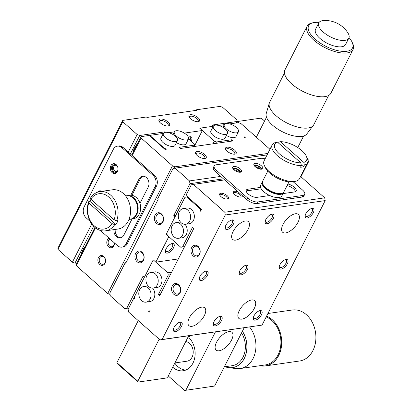 <?xml version="1.0" encoding="UTF-8"?>
<svg xmlns="http://www.w3.org/2000/svg" width="411" height="411" viewBox="0 0 411 411"><rect width="100%" height="100%" fill="white"/><g stroke="black" fill="none" stroke-linecap="round" stroke-linejoin="round"><path stroke-width="0.62" d="M138.245 320.621L116.914 362.661L117.181 363.514L138.106 382.071L166.578 377.971L167.811 376.908L188.67 335.797M138.106 382.071L137.839 381.223L116.914 362.661M159.17 339.178L137.839 381.223M148.417 311.122L149.486 312.077L150.154 310.767L148.417 311.122L150.092 310.88M160.013 339.923L262.033 325.101L325.199 200.599L324.7 197.84L224.796 212.23L225.295 214.989L162.129 339.491L160.013 339.923L128.622 312.083L128.124 309.329L133.796 298.155L134.669 298.026M133.796 298.155L134.865 299.105L134.459 296.845L152.563 261.155L154.3 260.8L167.852 272.817L171.572 272.277M167.852 272.817L168.258 275.077L158.394 294.517L160.444 294.225M170.303 274.779L168.258 275.077M158.394 294.517L159.704 295.679L193.715 228.639L192.405 227.478L182.546 246.919L184.59 246.626M182.546 246.919L180.809 247.278L167.256 235.256L166.851 233.001L184.955 197.306L186.692 196.951L200.244 208.968L201.138 208.839M184.529 246.739L180.809 247.278M187.591 196.823L186.692 196.951M200.244 208.968L200.65 211.228L201.637 209.281L185.942 195.359L191.29 184.827L193.406 184.39L224.796 212.23M240.63 197.105A3.987 1.711 26.9 0 0 240.985 196.756A3.987 1.711 26.9 0 0 238.303 193.478A3.987 1.711 26.9 0 0 233.874 193.144A3.987 1.711 26.9 0 0 233.797 193.643M242.285 195.554A4.953 2.127 -153.1 0 1 241.257 197.044A4.953 2.127 -153.1 0 1 234.702 194.624A4.953 2.127 -153.1 0 1 233.479 193.098A4.953 2.127 -153.1 0 1 238.359 192.076M220.06 195.621A3.987 1.711 -153.1 0 1 220.137 195.122A3.987 1.711 -153.1 0 1 222.628 194.716A3.987 1.711 -153.1 0 1 226.204 196.566A3.987 1.711 -153.1 0 1 227.247 198.734A3.987 1.711 -153.1 0 1 226.893 199.088M220.964 196.602A4.953 2.127 -153.1 0 1 219.741 195.081A4.953 2.127 -153.1 0 1 225.048 194.259A4.953 2.127 -153.1 0 1 227.519 199.022A4.953 2.127 -153.1 0 1 220.964 196.602M224.627 179.895L193.406 184.39M300.6 176.463L324.7 197.84M262.239 182.011L260.62 185.202A11.888 5.102 26.9 0 0 263.728 191.66A11.888 5.102 26.9 0 0 274.399 197.177A11.888 5.102 26.9 0 0 281.823 195.96L283.441 192.764A11.888 5.102 -153.1 0 1 276.017 193.987A11.888 5.102 -153.1 0 1 265.347 188.469A11.888 5.102 -153.1 0 1 262.239 182.011A11.888 5.102 -153.1 0 1 262.48 181.631M283.605 192.348A11.888 5.102 -153.1 0 1 283.441 192.764M262.819 184.015L263.281 185.027A10.897 4.675 26.9 0 0 270.726 191.557A10.897 4.675 26.9 0 0 280.389 193.704L281.478 193.483A11.888 5.102 -153.1 0 1 265.753 187.668A11.888 5.102 -153.1 0 1 262.819 184.015A11.888 5.102 -153.1 0 1 262.644 181.21L267.756 171.13M288.959 181.888L283.847 191.968A11.888 5.102 -153.1 0 1 281.478 193.483M264.371 165.541L265.3 167.565A17.832 7.65 26.9 0 0 269.698 173.046A17.832 7.65 26.9 0 0 293.29 181.765L295.473 181.318A19.815 8.497 -153.1 0 1 269.262 171.628A19.815 8.497 -153.1 0 1 264.371 165.541A19.815 8.497 -153.1 0 1 264.078 160.865L272.174 144.903A19.815 8.497 -153.1 0 1 275.365 142.566L277.492 142.139L300.821 162.833L301.33 165.602L300.523 167.195A19.815 8.497 26.9 0 0 303.518 166.763L304.33 165.171L303.821 162.402L280.487 141.708L278.36 142.134L278.088 142.668M280.487 141.708A17.832 7.65 -153.1 0 1 306.293 156.134L307.223 158.158A19.815 8.497 -153.1 0 1 307.515 162.833L299.419 178.795A19.815 8.497 -153.1 0 1 295.473 181.318M307.515 162.833A19.815 8.497 -153.1 0 1 304.33 165.171M301.33 165.602A19.815 8.497 -153.1 0 1 277.358 155.666A19.815 8.497 -153.1 0 1 272.174 144.903M301.16 164.672L303.518 166.763M300.821 162.833A17.832 7.65 -153.1 0 1 279.418 153.889A17.832 7.65 -153.1 0 1 277.492 142.139M306.293 156.134A17.832 7.65 -153.1 0 1 303.821 162.402M279.275 266.436A4.87 2.291 131.6 0 0 279.685 267.304A4.87 2.291 131.6 0 0 280.929 267.587A4.87 2.291 131.6 0 0 285.989 263.22A4.87 2.291 131.6 0 0 286.154 260.014A4.87 2.291 131.6 0 0 285.239 259.711M239.31 272.19A4.87 2.291 131.6 0 0 239.726 273.058A4.87 2.291 131.6 0 0 240.964 273.341A4.87 2.291 131.6 0 0 246.03 268.974A4.87 2.291 131.6 0 0 246.189 265.773A4.87 2.291 131.6 0 0 245.28 265.465M173.437 329.026A4.87 2.291 131.6 0 0 173.848 329.894A4.87 2.291 131.6 0 0 178.677 327.906A4.87 2.291 131.6 0 0 180.152 325.805A4.87 2.291 131.6 0 0 180.316 322.604A4.87 2.291 131.6 0 0 179.401 322.301M199.35 277.949A4.87 2.291 131.6 0 0 199.761 278.817A4.87 2.291 131.6 0 0 201.005 279.095A4.87 2.291 131.6 0 0 206.065 274.728A4.87 2.291 131.6 0 0 206.23 271.527A4.87 2.291 131.6 0 0 205.315 271.224M225.264 226.867A4.87 2.291 131.6 0 0 225.675 227.74A4.87 2.291 131.6 0 0 231.547 224.406A4.87 2.291 131.6 0 0 231.979 223.651A4.87 2.291 131.6 0 0 232.143 220.45A4.87 2.291 131.6 0 0 231.229 220.142M180.47 222.038A7.927 6.108 -98.2 0 0 179.946 222.079L176.201 222.618A7.927 6.108 81.8 0 1 180.568 224.082A7.927 6.108 81.8 0 1 183.378 232.487A7.927 6.108 81.8 0 1 178.461 238.308A7.927 6.108 81.8 0 1 171.279 231.336A7.927 6.108 81.8 0 1 176.201 222.618M178.461 238.308L182.207 237.769A7.927 6.108 -98.2 0 0 187.02 232.513A7.927 6.108 -98.2 0 0 185.063 224.308M153.195 288.111L156.94 287.572A7.927 6.108 -98.2 0 0 161.857 281.746A7.927 6.108 -98.2 0 0 159.052 273.341A7.927 6.108 -98.2 0 0 154.68 271.882L150.935 272.421A7.927 6.108 81.8 0 1 155.301 273.88A7.927 6.108 81.8 0 1 158.112 282.285A7.927 6.108 81.8 0 1 153.195 288.111A7.927 6.108 81.8 0 1 146.018 281.139A7.927 6.108 81.8 0 1 150.935 272.421M185.587 224.262L189.332 223.723A7.927 6.108 -98.2 0 0 194.249 217.902A7.927 6.108 -98.2 0 0 191.444 209.492A7.927 6.108 -98.2 0 0 187.072 208.033L183.327 208.572A7.927 6.108 81.8 0 1 187.693 210.036A7.927 6.108 81.8 0 1 190.504 218.441A7.927 6.108 81.8 0 1 185.587 224.262A7.927 6.108 81.8 0 1 178.41 217.291A7.927 6.108 81.8 0 1 183.327 208.572M148.078 285.881A7.927 6.108 -98.2 0 0 147.554 285.928L143.809 286.467A7.927 6.108 81.8 0 1 148.176 287.926A7.927 6.108 81.8 0 1 150.986 296.331A7.927 6.108 81.8 0 1 146.069 302.157A7.927 6.108 81.8 0 1 138.887 295.185A7.927 6.108 81.8 0 1 143.809 286.467M146.069 302.157L149.815 301.617A7.927 6.108 -98.2 0 0 154.628 296.362A7.927 6.108 -98.2 0 0 152.671 288.157M193.155 255.914A5.944 4.583 -98.2 0 0 200.193 251.743A5.944 4.583 -98.2 0 0 193.401 245.716A5.944 4.583 -98.2 0 0 193.155 255.914M173.719 294.219A5.944 4.583 -98.2 0 0 180.758 290.053A5.944 4.583 -98.2 0 0 173.966 284.022A5.944 4.583 -98.2 0 0 173.719 294.219M178.816 285.409A4.87 3.756 -98.2 0 0 176.129 284.51A4.87 3.756 -98.2 0 0 173.103 288.09A4.87 3.756 -98.2 0 0 174.829 293.259A4.87 3.756 -98.2 0 0 177.516 294.158A4.87 3.756 -98.2 0 0 180.542 290.577A4.87 3.756 -98.2 0 0 178.816 285.409M198.251 247.103A4.87 3.756 -98.2 0 0 195.564 246.204A4.87 3.756 -98.2 0 0 192.538 249.785A4.87 3.756 -98.2 0 0 194.264 254.954A4.87 3.756 -98.2 0 0 196.951 255.848A4.87 3.756 -98.2 0 0 199.977 252.267A4.87 3.756 -98.2 0 0 198.251 247.103M162.129 339.491L262.033 325.101M325.199 200.599L225.295 214.989M286.056 259.5A5.944 2.8 -48.4 0 1 287.726 262.958A5.944 2.8 -48.4 0 1 282.557 268.635A5.944 2.8 -48.4 0 1 279.172 267.058A5.944 2.8 -48.4 0 1 285.845 259.536A5.944 2.8 -48.4 0 1 286.056 259.5M246.091 265.254A5.944 2.8 -48.4 0 1 247.761 268.717A5.944 2.8 -48.4 0 1 242.598 274.389A5.944 2.8 -48.4 0 1 239.212 272.817A5.944 2.8 -48.4 0 1 245.886 265.29A5.944 2.8 -48.4 0 1 246.091 265.254M180.218 322.09A5.944 2.8 -48.4 0 1 181.888 325.548A5.944 2.8 -48.4 0 1 176.72 331.225A5.944 2.8 -48.4 0 1 173.334 329.648A5.944 2.8 -48.4 0 1 180.008 322.126A5.944 2.8 -48.4 0 1 180.218 322.09M206.132 271.008A5.944 2.8 -48.4 0 1 207.802 274.471A5.944 2.8 -48.4 0 1 202.633 280.148A5.944 2.8 -48.4 0 1 199.248 278.571A5.944 2.8 -48.4 0 1 205.921 271.049A5.944 2.8 -48.4 0 1 206.132 271.008M232.045 219.931A5.944 2.8 -48.4 0 1 233.715 223.394A5.944 2.8 -48.4 0 1 228.547 229.071A5.944 2.8 -48.4 0 1 225.161 227.494A5.944 2.8 -48.4 0 1 231.835 219.967A5.944 2.8 -48.4 0 1 232.045 219.931M241.92 319.121A11.888 5.595 -48.4 0 1 238.889 318.438A11.888 5.595 -48.4 0 1 242.593 305.83A11.888 5.595 -48.4 0 1 254.666 300.647A11.888 5.595 -48.4 0 1 252.811 310.901A11.888 5.595 -48.4 0 1 241.92 319.121M191.963 326.313A11.888 5.595 -48.4 0 1 188.937 325.63A11.888 5.595 -48.4 0 1 192.636 313.023A11.888 5.595 -48.4 0 1 204.714 307.844A11.888 5.595 -48.4 0 1 202.854 318.099A11.888 5.595 -48.4 0 1 191.963 326.313M235.693 240.122A11.888 5.595 -48.4 0 1 232.662 239.438A11.888 5.595 -48.4 0 1 236.366 226.831A11.888 5.595 -48.4 0 1 248.439 221.652A11.888 5.595 -48.4 0 1 246.585 231.902A11.888 5.595 -48.4 0 1 235.693 240.122M285.645 232.924A11.888 5.595 -48.4 0 1 282.619 232.241A11.888 5.595 -48.4 0 1 286.318 219.638A11.888 5.595 -48.4 0 1 298.396 214.455A11.888 5.595 -48.4 0 1 296.537 224.709A11.888 5.595 -48.4 0 1 285.645 232.924M311.97 208.423A5.944 2.8 -48.4 0 1 313.639 211.881A5.944 2.8 -48.4 0 1 308.471 217.558A5.944 2.8 -48.4 0 1 305.085 215.981A5.944 2.8 -48.4 0 1 311.759 208.459A5.944 2.8 -48.4 0 1 311.97 208.423M272.005 214.177A5.944 2.8 -48.4 0 1 273.675 217.64A5.944 2.8 -48.4 0 1 268.511 223.312A5.944 2.8 -48.4 0 1 265.126 221.735A5.944 2.8 -48.4 0 1 271.799 214.213A5.944 2.8 -48.4 0 1 272.005 214.177M220.183 316.331A5.944 2.8 -48.4 0 1 221.848 319.794A5.944 2.8 -48.4 0 1 216.684 325.471A5.944 2.8 -48.4 0 1 213.299 323.894A5.944 2.8 -48.4 0 1 219.972 316.367A5.944 2.8 -48.4 0 1 220.183 316.331M260.142 310.577A5.944 2.8 -48.4 0 1 261.812 314.04A5.944 2.8 -48.4 0 1 256.644 319.712A5.944 2.8 -48.4 0 1 253.263 318.135A5.944 2.8 -48.4 0 1 259.932 310.613A5.944 2.8 -48.4 0 1 260.142 310.577M253.361 317.513A4.87 2.291 131.6 0 0 253.772 318.381A4.87 2.291 131.6 0 0 255.015 318.664A4.87 2.291 131.6 0 0 260.076 314.297A4.87 2.291 131.6 0 0 260.24 311.091A4.87 2.291 131.6 0 0 259.326 310.788M213.401 323.267A4.87 2.291 131.6 0 0 213.812 324.14A4.87 2.291 131.6 0 0 215.051 324.418A4.87 2.291 131.6 0 0 220.116 320.051A4.87 2.291 131.6 0 0 220.275 316.85A4.87 2.291 131.6 0 0 219.366 316.542M265.223 221.113A4.87 2.291 131.6 0 0 265.64 221.981A4.87 2.291 131.6 0 0 266.878 222.264A4.87 2.291 131.6 0 0 271.943 217.897A4.87 2.291 131.6 0 0 272.103 214.691A4.87 2.291 131.6 0 0 271.193 214.388M305.188 215.359A4.87 2.291 131.6 0 0 305.599 216.227A4.87 2.291 131.6 0 0 306.842 216.505A4.87 2.291 131.6 0 0 311.903 212.138A4.87 2.291 131.6 0 0 312.067 208.937A4.87 2.291 131.6 0 0 311.153 208.634M259.803 169.06A3.103 1.331 26.9 0 0 259.13 168.284A3.103 1.331 26.9 0 0 255.226 166.732M238.575 172.117A3.103 1.331 26.9 0 0 237.902 171.341A3.103 1.331 26.9 0 0 233.993 169.794M254.311 165.746A3.961 1.701 -153.1 0 1 258.298 166.357A3.961 1.701 -153.1 0 1 261.139 169.209M233.083 168.808A3.961 1.701 -153.1 0 1 237.065 169.414A3.961 1.701 -153.1 0 1 239.911 172.271M261.941 169.106A4.953 2.127 26.9 0 0 260.651 167.421A4.953 2.127 26.9 0 0 253.926 165.042M240.707 172.163A4.953 2.127 26.9 0 0 239.418 170.483A4.953 2.127 26.9 0 0 232.693 168.099M184.596 390.45L214.588 386.052L184.596 390.45L168.284 375.983M228.891 331.615A11.888 5.595 -48.4 0 1 231.922 332.299A11.888 5.595 -48.4 0 1 228.218 344.906A11.888 5.595 -48.4 0 1 216.145 350.085A11.888 5.595 -48.4 0 1 218 339.83A11.888 5.595 -48.4 0 1 228.891 331.615M246.862 199.612L215.472 171.772L216.284 170.175L247.669 198.02L246.862 199.612A7.927 3.401 26.9 0 0 257.086 203.532L302.044 197.059A7.927 3.401 26.9 0 0 303.883 196.006L304.69 194.408A7.927 3.401 26.9 0 0 302.619 190.103L293.233 181.775M247.669 198.02A7.927 3.401 26.9 0 0 257.897 201.94L302.856 195.461A7.927 3.401 26.9 0 0 304.69 194.408M261.458 165.828A4.953 2.127 -153.1 0 1 262.752 168.52A4.953 2.127 -153.1 0 1 257.373 168.171A4.953 2.127 -153.1 0 1 253.921 164.035A4.953 2.127 -153.1 0 1 257.014 163.527A4.953 2.127 -153.1 0 1 261.458 165.828M240.23 168.885A4.953 2.127 -153.1 0 1 241.524 171.577A4.953 2.127 -153.1 0 1 236.145 171.228A4.953 2.127 -153.1 0 1 232.688 167.092A4.953 2.127 -153.1 0 1 235.78 166.583A4.953 2.127 -153.1 0 1 240.23 168.885M287.895 183.989A6.936 2.975 -153.1 0 1 294.158 187.108A6.936 2.975 -153.1 0 1 296.136 191.017A6.936 2.975 -153.1 0 1 294.533 191.942L283.02 193.602M269.714 195.518L257.065 197.337A6.936 2.975 -153.1 0 1 249.518 194.984A6.936 2.975 -153.1 0 1 246.302 190.139A6.936 2.975 -153.1 0 1 247.91 189.219L260.559 187.395M246.184 191.084A6.936 2.975 -153.1 0 1 247.103 190.812L261.211 188.783M287.089 185.582A6.936 2.975 -153.1 0 1 295.447 191.67M188.428 336.275L189.594 336.106M172.733 367.203A18.824 14.513 -98.2 0 0 183.203 370.753A18.824 14.513 -98.2 0 0 194.809 357.4A18.824 14.513 -98.2 0 0 188.86 337.559L189.841 335.628M244.134 327.808L214.588 386.052M215.41 331.944L185.864 390.188M216.284 170.175A7.927 3.401 -153.1 0 1 214.208 165.869A7.927 3.401 -153.1 0 1 216.047 164.816L261 158.343A7.927 3.401 -153.1 0 1 265.1 158.857M165.463 250.463A4.87 2.291 131.6 0 0 165.874 251.337A4.87 2.291 131.6 0 0 167.118 251.614A4.87 2.291 131.6 0 0 172.178 247.247A4.87 2.291 131.6 0 0 172.343 244.047A4.87 2.291 131.6 0 0 171.428 243.738M138.209 260.78A4.87 3.756 -98.2 0 0 140.896 261.673A4.87 3.756 -98.2 0 0 143.922 258.098A4.87 3.756 -98.2 0 0 142.196 252.929A4.87 3.756 -98.2 0 0 139.509 252.03A4.87 3.756 -98.2 0 0 136.483 255.611A4.87 3.756 -98.2 0 0 138.209 260.78M157.644 222.469A4.87 3.756 -98.2 0 0 160.331 223.368A4.87 3.756 -98.2 0 0 163.357 219.787A4.87 3.756 -98.2 0 0 161.626 214.619A4.87 3.756 -98.2 0 0 158.944 213.72A4.87 3.756 -98.2 0 0 155.918 217.301A4.87 3.756 -98.2 0 0 157.644 222.469M134.33 298.078A11.888 5.595 -48.4 0 1 134.577 297.497M189.481 180.912L189.98 183.666L173.786 215.59L175.091 216.751L166.183 234.306L168.803 236.628L155.846 262.167L153.231 259.844L144.323 277.404L143.013 276.243L126.819 308.168L124.697 308.604L110.312 295.843L109.814 293.089L125.201 262.757L125.725 263.225L158.117 199.376L157.593 198.914L172.98 168.587L175.096 168.15L189.481 180.912L220.702 176.411M128.792 308.014L124.697 308.604M126.819 308.168L128.864 307.875M215.472 171.772A7.927 3.401 -153.1 0 1 213.401 167.467L214.208 165.869M267.109 154.896L175.096 168.15M223.445 178.847L189.98 183.666M185.741 197.146A11.888 5.595 -48.4 0 1 186.27 195.651M173.786 215.59L175.831 215.297M166.183 234.306L167.061 234.183M172.245 243.528A5.944 2.8 -48.4 0 1 173.915 246.99A5.944 2.8 -48.4 0 1 168.746 252.667A5.944 2.8 -48.4 0 1 165.361 251.09A5.944 2.8 -48.4 0 1 172.034 243.564A5.944 2.8 -48.4 0 1 172.245 243.528M155.846 262.167L178.348 258.925M137.099 261.74A5.944 4.583 -98.2 0 0 144.138 257.569A5.944 4.583 -98.2 0 0 137.341 251.542A5.944 4.583 -98.2 0 0 137.099 261.74M156.534 223.43A5.944 4.583 -98.2 0 0 163.573 219.263A5.944 4.583 -98.2 0 0 156.776 213.232A5.944 4.583 -98.2 0 0 156.534 223.43M126.018 262.644L125.201 262.757M307.12 26.191L284.946 69.896A25.759 11.051 26.9 0 0 285.326 75.968A25.759 11.051 26.9 0 0 291.682 83.885A25.759 11.051 26.9 0 0 325.759 96.482A25.759 11.051 26.9 0 0 330.891 93.199L353.059 49.5A25.759 11.051 -153.1 0 1 325.091 47.697A25.759 11.051 -153.1 0 1 307.12 26.191A25.759 11.051 -153.1 0 1 312.247 22.908L313.557 22.641A24.568 10.537 -153.1 0 1 319.08 22.43M349.037 37.627A24.568 10.537 -153.1 0 1 352.124 42.21L352.679 43.422A25.759 11.051 -153.1 0 1 353.059 49.5M285.337 75.989A25.718 11.03 26.9 0 0 285.347 76.009A25.718 11.03 26.9 0 0 291.692 83.916A25.718 11.03 26.9 0 0 325.718 96.493A25.718 11.03 26.9 0 0 325.738 96.487M352.124 42.21A24.568 10.537 -153.1 0 1 325.81 46.284A24.568 10.537 -153.1 0 1 313.557 22.641M318.797 22.882L315.556 29.268A16.841 7.223 26.9 0 0 327.31 43.33A16.841 7.223 26.9 0 0 345.594 44.506L348.836 38.12A16.841 7.223 -153.1 0 1 330.547 36.944A16.841 7.223 -153.1 0 1 318.797 22.882A16.841 7.223 -153.1 0 1 323.601 20.55A26.833 26.833 0 0 1 347.881 32.87A16.841 7.223 -153.1 0 1 348.836 38.12M284.458 73.05L269.621 102.298A24.768 10.624 26.9 0 0 269.308 103.084A24.768 10.624 26.9 0 0 286.899 122.976A24.768 10.624 26.9 0 0 313.346 125.422A24.768 10.624 26.9 0 0 313.793 124.708L328.63 95.46M269.308 103.084L266.251 113.457A22.795 9.777 26.9 0 0 267.638 119.544A22.795 9.777 26.9 0 0 272.498 125.119A22.795 9.777 26.9 0 0 301.047 136.493A22.795 9.777 26.9 0 0 306.776 134.017L313.346 125.422M267.664 119.58L267.638 119.544A22.744 9.756 26.9 0 0 267.664 119.58A22.744 9.756 26.9 0 0 272.514 125.144A22.744 9.756 26.9 0 0 301.001 136.498A22.744 9.756 26.9 0 0 301.027 136.493M245.393 137.798L244.319 136.848L244.37 137.947L245.393 137.798M269.955 149.28L240.995 123.598L238.442 122.617L229.682 123.916M200.383 128.777L200.753 128.047L213.299 126.239L199.725 128.196L202.34 130.513L194.223 146.516M224.288 124.656L218.606 125.473M213.006 143.809L214.347 141.163L200.799 129.146L200.753 128.047M215.708 143.424L216.443 141.965L214.347 141.163M230.92 141.23L231.655 139.776L216.443 141.965M193.679 146.593L194.418 145.14L179.206 147.333L180.511 148.489L232.965 140.937L231.655 139.776M188.541 138.872L194.367 144.04L194.418 145.14M150.246 136.324L150.796 135.24L163.342 133.436M174.336 131.854L168.654 132.671L174.336 131.854M150.796 135.24L150.667 136.693M164.215 148.715L164.395 148.356L150.847 136.339M131.674 155.096L141.035 136.647L149.275 135.46L164.97 149.383L166.491 149.162L164.395 148.356M110.045 239.032A3.987 3.077 -98.2 0 0 108.15 242.192A3.987 3.077 -98.2 0 0 109.603 246.014A3.987 3.077 -98.2 0 0 111.802 246.749A3.987 3.077 -98.2 0 0 114.325 242.829M114.469 242.952A4.953 3.817 81.8 0 1 112.604 247.299A4.953 3.817 81.8 0 1 108.602 246.883A4.953 3.817 81.8 0 1 106.793 242.151A4.953 3.817 81.8 0 1 109.126 238.221M103.957 257.147A3.987 3.077 81.8 0 1 105.37 261.381A3.987 3.077 81.8 0 1 102.899 264.309A3.987 3.077 81.8 0 1 100.7 263.574A3.987 3.077 81.8 0 1 99.282 259.346A3.987 3.077 81.8 0 1 101.758 256.413A3.987 3.077 81.8 0 1 103.957 257.147M99.693 264.437A4.953 3.817 81.8 0 1 99.899 255.94A4.953 3.817 81.8 0 1 105.565 260.964A4.953 3.817 81.8 0 1 99.693 264.437M95.475 227.9L76.307 265.681L76.251 264.345L94.951 227.478M132.183 155.548L141.091 137.988L141.035 136.647M141.091 137.988L172.481 165.828L107.697 293.526L110.056 294.43M76.307 265.681L107.697 293.526M130.626 219.207L133.123 218.847A11.888 9.165 -98.2 0 0 140.5 205.777A11.888 9.165 -98.2 0 0 129.737 195.317L127.235 195.677A11.888 9.165 81.8 0 1 138.004 206.137A11.888 9.165 81.8 0 1 130.626 219.207A11.888 9.165 81.8 0 1 130.313 219.248M126.927 195.728A11.888 9.165 81.8 0 1 127.235 195.677M125.596 195.913L126.614 195.764A11.888 9.165 81.8 0 1 137.382 206.224A11.888 9.165 81.8 0 1 130.004 219.299L128.987 219.443M99.883 191.608L112.373 189.81A19.815 15.279 81.8 0 1 130.318 207.242A19.815 15.279 81.8 0 1 118.019 229.03L105.529 230.833A19.815 15.279 81.8 0 1 94.607 227.18A19.815 15.279 81.8 0 1 88.75 201.616L88.822 202.967L112.152 223.661L114.72 224.653L115.969 224.473A19.815 15.279 -98.2 0 0 117.911 220.64L116.662 220.82L114.094 219.828L90.764 199.135L90.692 197.789A19.815 15.279 81.8 0 1 99.883 191.608A19.815 15.279 81.8 0 1 114.854 200.296A19.815 15.279 81.8 0 1 116.662 220.82M114.72 224.653A19.815 15.279 81.8 0 1 105.529 230.833M90.949 199.299A19.815 15.279 -98.2 0 0 89.999 201.436L88.75 201.616M115.969 224.473L89.999 201.436M112.152 223.661A17.832 13.748 81.8 0 1 94.17 225.762A17.832 13.748 81.8 0 1 88.822 202.967M90.764 199.135A17.832 13.748 81.8 0 1 108.745 197.033A17.832 13.748 81.8 0 1 114.094 219.828M188.49 138.985A7.927 3.401 -153.1 0 1 183.537 139.797A7.927 3.401 -153.1 0 1 176.427 136.118A7.927 3.401 -153.1 0 1 174.351 131.813A7.927 3.401 -153.1 0 1 182.957 132.368A7.927 3.401 -153.1 0 1 188.49 138.985L186.06 143.773A7.927 3.401 -153.1 0 1 176.437 142.663M227.453 133.375L225.023 138.163A7.927 3.401 -153.1 0 1 220.07 138.975A7.927 3.401 -153.1 0 1 212.96 135.296A7.927 3.401 -153.1 0 1 210.884 130.991L213.314 126.203A7.927 3.401 -153.1 0 1 221.919 126.758A7.927 3.401 -153.1 0 1 227.453 133.375A7.927 3.401 -153.1 0 1 222.5 134.186A7.927 3.401 -153.1 0 1 215.39 130.508A7.927 3.401 -153.1 0 1 213.314 126.203M177.501 140.567L175.071 145.355A7.927 3.401 -153.1 0 1 170.118 146.167A7.927 3.401 -153.1 0 1 163.008 142.489A7.927 3.401 -153.1 0 1 160.932 138.183L163.362 133.395A7.927 3.401 -153.1 0 1 171.968 133.95A7.927 3.401 -153.1 0 1 177.501 140.567A7.927 3.401 -153.1 0 1 172.548 141.379A7.927 3.401 -153.1 0 1 165.438 137.7A7.927 3.401 -153.1 0 1 163.362 133.395M238.442 131.792A7.927 3.401 -153.1 0 1 233.489 132.604A7.927 3.401 -153.1 0 1 226.379 128.926A7.927 3.401 -153.1 0 1 224.303 124.62A7.927 3.401 -153.1 0 1 232.914 125.175A7.927 3.401 -153.1 0 1 238.442 131.792L236.012 136.58A7.927 3.401 -153.1 0 1 226.389 135.466M197.162 155.533A5.944 2.548 -153.1 0 1 195.693 153.704A5.944 2.548 -153.1 0 1 202.063 152.717A5.944 2.548 -153.1 0 1 205.027 158.441A5.944 2.548 -153.1 0 1 197.162 155.533M227.134 151.217A5.944 2.548 -153.1 0 1 225.665 149.388A5.944 2.548 -153.1 0 1 232.035 148.402A5.944 2.548 -153.1 0 1 235 154.12A5.944 2.548 -153.1 0 1 227.134 151.217M267.844 153.442L175.035 166.809L172.481 165.828M234.311 154.197A4.87 2.091 26.9 0 0 234.789 153.745A4.87 2.091 26.9 0 0 231.388 149.676A4.87 2.091 26.9 0 0 226.096 149.337A4.87 2.091 26.9 0 0 226.009 149.984M204.344 158.512A4.87 2.091 26.9 0 0 204.817 158.06A4.87 2.091 26.9 0 0 201.416 153.991A4.87 2.091 26.9 0 0 196.124 153.652A4.87 2.091 26.9 0 0 196.042 154.3M175.035 166.809L174.269 168.32M266.611 316.085A25.759 19.862 81.8 0 1 272.246 319.676A25.759 19.862 81.8 0 1 281.376 346.997A25.759 19.862 81.8 0 1 265.393 365.924A25.759 19.862 81.8 0 1 259.855 365.718M265.393 365.924L299.588 360.997A25.759 19.862 -98.2 0 0 315.571 332.674A25.759 19.862 -98.2 0 0 292.242 310.007L267.915 313.511M266.585 316.131A25.718 19.831 81.8 0 1 272.205 319.712A25.718 19.831 81.8 0 1 280.641 350.295A25.718 19.831 81.8 0 1 259.937 365.708M249.626 327.017A24.768 19.096 81.8 0 1 253.068 358.531A24.768 19.096 81.8 0 1 240.25 368.544L265.229 364.947A24.768 19.096 -98.2 0 0 280.918 342.877A24.768 19.096 -98.2 0 0 266.179 316.938M240.25 368.544A24.768 19.096 81.8 0 1 236.366 368.59L228.927 367.706A22.795 17.575 81.8 0 1 225.11 366.72M242.408 331.215A22.795 17.575 81.8 0 1 244.298 358.449A22.795 17.575 81.8 0 1 228.927 367.706M242.377 331.276A22.744 17.539 81.8 0 1 244.411 358.079A22.744 17.539 81.8 0 1 225.177 366.71M224.339 366.833L232.194 365.698A20.807 16.039 -98.2 0 0 241.545 332.915M185.664 370.111A18.824 14.513 81.8 0 1 177.824 366.566A18.824 14.513 81.8 0 1 174.814 363.113M174.896 362.944L186.928 361.207A9.905 7.639 -98.2 0 0 193.185 351.359A9.905 7.639 -98.2 0 0 185.731 341.587M117.135 165.792A3.103 2.394 -98.2 0 0 115.501 165.284A3.103 2.394 -98.2 0 0 113.575 167.565A3.103 2.394 -98.2 0 0 114.674 170.858A3.103 2.394 -98.2 0 0 116.385 171.433A3.103 2.394 -98.2 0 0 117.813 170.483M117.335 171.68A3.961 3.057 81.8 0 1 113.785 171.628A3.961 3.057 81.8 0 1 112.609 166.522A3.961 3.057 81.8 0 1 116.344 164.775M114.083 163.691A4.953 3.817 -98.2 0 0 111.622 168.983A4.953 3.817 -98.2 0 0 115.476 173.36M100.315 190.827A4.953 3.817 -98.2 0 0 98.969 191.778M237.08 121.558L260.487 118.188L262.018 118.779L264.561 121.029M307.639 159.242L308.841 160.305L308.877 161.112L300.934 176.761M100.361 230.443L117.536 245.68A7.927 6.108 -98.2 0 0 121.908 247.139L123.156 246.96A7.927 6.108 -98.2 0 0 127.256 243.754L156.411 186.291A7.927 6.108 -98.2 0 0 154.418 175.266L153.169 175.446L121.779 147.606L123.028 147.426L154.418 175.266M121.908 247.139A7.927 6.108 -98.2 0 0 126.007 243.934L155.163 186.471A7.927 6.108 -98.2 0 0 153.169 175.446M116.179 164.626A4.953 3.817 81.8 0 1 117.936 169.877A4.953 3.817 81.8 0 1 114.859 173.519A4.953 3.817 81.8 0 1 110.374 169.162A4.953 3.817 81.8 0 1 113.446 163.712A4.953 3.817 81.8 0 1 116.179 164.626M97.52 192.199A4.953 3.817 81.8 0 1 99.683 190.848A4.953 3.817 81.8 0 1 101.83 191.326M130.801 195.246L139 179.078A6.936 5.348 81.8 0 1 142.586 176.278A6.936 5.348 81.8 0 1 148.017 179.669A6.936 5.348 81.8 0 1 148.155 187.2L139.956 203.363M132.018 219.006L123.86 235.087A6.936 5.348 81.8 0 1 120.274 237.887A6.936 5.348 81.8 0 1 113.945 229.621M120.891 237.753A6.936 5.348 81.8 0 1 115.193 229.441M131.91 195.338L140.249 178.898A6.936 5.348 81.8 0 1 143.218 176.232M307.926 161.246L308.877 161.112M90.143 221.38L86.151 217.835A7.927 6.108 81.8 0 1 84.157 206.81L113.308 149.352A7.927 6.108 81.8 0 1 117.412 146.146A7.927 6.108 81.8 0 1 121.779 147.606M190 140.166A4.87 2.291 131.6 0 0 190.021 137.259A4.87 2.291 131.6 0 0 189.106 136.95M122.719 120.408L57.941 248.1L57.997 249.441L122.781 121.748L122.719 120.408L146.45 116.991L146.974 117.454L196.926 110.261L196.401 109.794L220.132 106.377L222.685 107.358L237.075 120.12L237.132 121.456L236.397 122.915M117.412 146.146L118.661 145.967A7.927 6.108 81.8 0 1 123.028 147.426M57.997 249.441L72.382 262.203L91.761 224.005M72.382 262.203L74.941 263.184L76.985 262.886M128.258 152.065L137.166 134.51L139.725 135.486L130.364 153.935M93.662 226.281L74.941 263.184M81.286 254.414A11.888 5.595 -48.4 0 1 85.647 245.819M133.113 152.26A11.888 5.595 -48.4 0 1 137.474 143.665M165.207 132.342L164.703 131.89L164.364 132.558M188.428 137.248A5.944 2.8 -48.4 0 1 189.712 136.781A5.944 2.8 -48.4 0 1 189.923 136.74A5.944 2.8 -48.4 0 1 191.141 141.179M237.132 121.456L212.158 125.057L213.36 126.12M197.691 121.713A4.87 2.091 26.9 0 0 198.164 121.26A4.87 2.091 26.9 0 0 194.768 117.192A4.87 2.091 26.9 0 0 189.476 116.852A4.87 2.091 26.9 0 0 189.389 117.5M167.719 126.033A4.87 2.091 26.9 0 0 168.197 125.581A4.87 2.091 26.9 0 0 164.796 121.512A4.87 2.091 26.9 0 0 159.504 121.168A4.87 2.091 26.9 0 0 159.417 121.82M122.781 121.748L137.166 134.51M139.725 135.486L164.703 131.89M184.287 133.113L202.34 130.513M190.514 118.733A5.944 2.548 -153.1 0 1 189.045 116.909A5.944 2.548 -153.1 0 1 195.415 115.923A5.944 2.548 -153.1 0 1 198.374 121.641A5.944 2.548 -153.1 0 1 190.514 118.733M160.542 123.048A5.944 2.548 -153.1 0 1 159.072 121.224A5.944 2.548 -153.1 0 1 165.443 120.238A5.944 2.548 -153.1 0 1 168.407 125.956A5.944 2.548 -153.1 0 1 160.542 123.048M196.401 109.794L196.109 110.379M257.086 203.532L257.897 201.94M302.856 195.461L302.044 197.059M247.91 189.219L247.103 190.812M127.256 243.754L126.007 243.934M155.163 186.471L156.411 186.291M140.249 178.898L139 179.078M266.503 117.197L256.351 137.212M303.611 136.026L297.764 147.544M222.937 127.312L224.303 124.62M172.985 134.51L174.351 131.813"/></g></svg>
